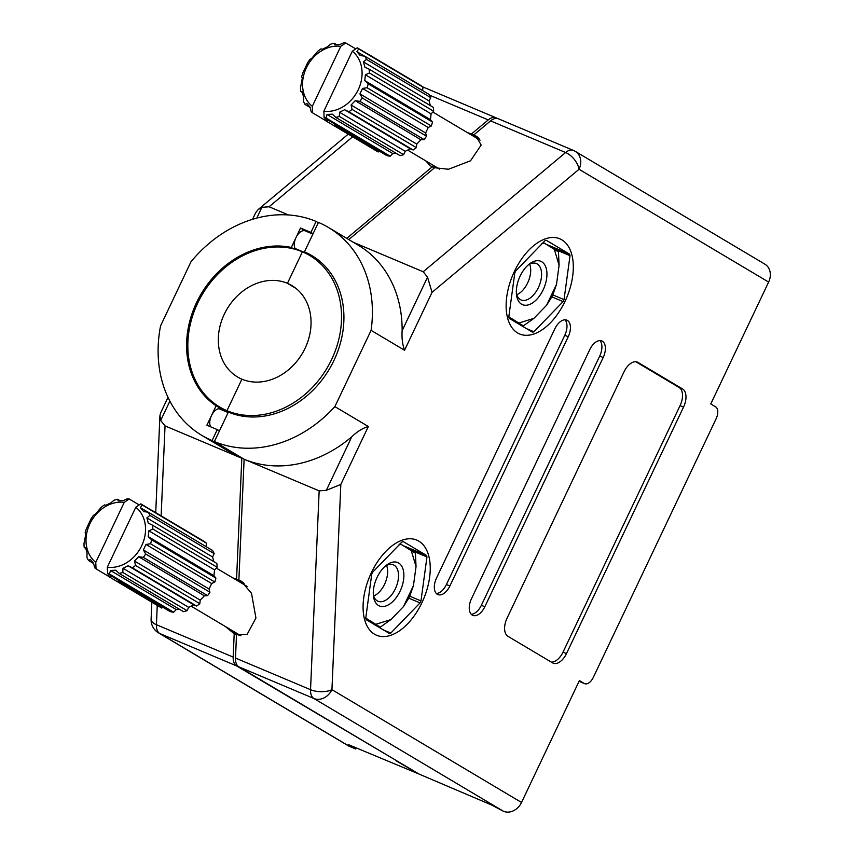 <?xml version="1.0" encoding="UTF-8"?>
<svg xmlns="http://www.w3.org/2000/svg" width="854" height="854" viewBox="0 0 854 854"><rect width="100%" height="100%" fill="white"/><g stroke="black" fill="none" stroke-linecap="round" stroke-linejoin="round"><path stroke-width="1.28" d="M543.112 242.408L558.473 251.919L559.092 265.316L556.509 284.35L552.506 295.794L546.571 305.284L533.921 318.339L523.363 325.876L508.813 316.823L514.802 272.885A49.372 27.926 112.9 0 1 515.261 271.892A49.372 27.926 112.9 0 1 515.741 270.899L544.937 240.753A49.372 27.926 112.9 0 1 546.346 240.326L569.565 254.14A49.372 27.926 112.9 0 1 570.024 255.677L564.035 299.637L552.858 294.918M564.996 301.419A51.656 29.217 112.9 0 0 561.836 239.825A51.656 29.217 112.9 0 0 514.45 271.348A51.656 29.217 112.9 0 0 517.609 332.953A51.656 29.217 112.9 0 0 564.996 301.419M551.887 296.893L563.096 301.611A49.372 27.926 112.9 0 0 563.576 300.629A49.372 27.926 112.9 0 0 564.035 299.637M420.979 600.917A49.372 27.926 112.9 0 1 420.51 601.91A49.372 27.926 112.9 0 1 420.04 602.903L390.833 633.049A49.372 27.926 112.9 0 1 389.435 633.476L366.217 619.662A49.372 27.926 112.9 0 1 365.758 618.125L371.736 574.166A49.372 27.926 112.9 0 1 372.205 573.173A49.372 27.926 112.9 0 1 372.675 572.18L401.882 542.044A49.372 27.926 112.9 0 1 403.28 541.607L426.498 555.42A49.372 27.926 112.9 0 1 426.957 556.957L420.979 600.917L409.792 596.209M421.929 602.71A51.656 29.217 112.9 0 0 418.77 541.105A51.656 29.217 112.9 0 0 371.394 572.639A51.656 29.217 112.9 0 0 374.554 634.234A51.656 29.217 112.9 0 0 421.929 602.71M210.66 426.819A10.632 6.01 -67.1 0 1 211.333 415.898A10.632 6.01 -67.1 0 1 218.944 408.692L228.146 412.567M297.768 250.094L295.025 248.461A10.632 6.01 112.9 0 1 296.722 236.206A10.632 6.01 112.9 0 1 305.316 230.911L312.884 234.103M348.795 239.579L434.611 167.726L448.499 169.252L470.501 160.798L481.176 145.041L475.817 135.861L473.853 134.868L490.57 120.884A15.191 8.593 -67.1 0 1 498.362 118.77L573.397 150.4A15.191 8.593 112.9 0 0 565.604 152.514L490.57 120.884M243.006 582.396L238.885 579.941L244.116 459.228L214.386 441.539L228.37 412.098A88.869 73.07 -59.2 0 0 331.683 364.957A88.869 73.07 -59.2 0 0 311.849 255.613A88.869 73.07 -59.2 0 0 304.451 251.866L318.435 222.424A121.535 99.918 -59.2 0 1 328.555 227.538A121.535 99.918 -59.2 0 1 371.095 330.359L334.885 406.611L368.33 426.509L340.831 484.421L326.345 490.303L351.763 436.778C357.207 431.548 362.726 428.132 368.33 426.509M579.076 681.289L584.232 683.467L579.407 680.585L521.527 802.472A15.191 12.49 120.8 0 1 503.486 811.3L491.434 804.927L419.036 774.066L238.853 666.857A15.191 8.593 -67.1 0 1 235.501 658.06L236.505 634.725L247.158 634.33L255.933 618.008L251.492 593.252L240.967 580.998L238.885 579.941M477.514 137.046L473.853 134.868M426.498 555.42L403.526 545.738M426.957 556.957L411.297 550.36M420.04 602.903L408.831 598.174M569.565 254.14L546.592 244.447M570.024 255.677L554.363 249.08M508.813 316.834A49.372 27.926 112.9 0 0 509.272 318.382L532.49 332.195A49.372 27.926 112.9 0 0 533.899 331.758L525.968 328.416M768.632 282.076L579.033 169.273A15.191 12.49 120.8 0 0 575.265 151.35A15.191 15.191 0 0 0 573.397 150.4A15.191 8.593 112.9 0 1 573.995 150.71A15.191 12.49 120.8 0 1 575.265 151.35L764.864 264.153A15.191 12.49 120.8 0 1 768.632 282.076L710.763 403.953L715.588 406.835A9.874 5.583 112.9 0 1 716.196 418.609L593.295 677.435A9.874 5.583 112.9 0 1 584.627 683.659A9.874 5.583 112.9 0 1 584.232 683.467M214.386 441.539A121.535 99.918 -59.2 0 0 334.885 406.611M552.559 662.864A15.191 8.593 112.9 0 0 553.157 663.163A15.191 8.593 112.9 0 0 566.49 653.588L683.542 407.08A15.191 8.593 112.9 0 0 682.613 388.965L638.013 362.438A15.191 8.593 112.9 0 0 637.415 362.128A15.191 8.593 112.9 0 0 624.082 371.703L507.03 618.211A15.191 8.593 112.9 0 0 507.959 636.326L552.559 662.864M471.451 598.793A13.675 7.729 112.9 0 0 472.828 615.371A13.675 7.729 112.9 0 0 484.826 606.756L603.18 357.516A13.675 7.729 112.9 0 0 601.803 340.938A13.675 7.729 112.9 0 0 589.804 349.553L471.451 598.793M436.522 578.009A13.675 7.729 112.9 0 0 437.899 594.587A13.675 7.729 112.9 0 0 449.898 585.972L568.241 336.732A13.675 7.729 112.9 0 0 566.864 320.154A13.675 7.729 112.9 0 0 554.865 328.769L436.522 578.009M404.54 350.268C402.469 344.461 401.658 337.938 402.138 330.701L427.544 277.176L432.039 292.346L404.54 350.268L371.095 330.359M427.544 277.176L423.2 271.753L353.407 242.322M235.501 658.06L310.536 689.69L319.161 490.869L244.116 459.228A121.535 99.918 -59.2 0 0 351.763 436.778M319.161 490.869L326.345 490.303M402.138 330.701A121.535 99.918 -59.2 0 0 358.285 245.226L328.555 227.538M304.451 251.866L307.728 253.819L295.025 248.461M390.833 633.049L382.912 629.708M563.096 301.611L533.899 331.758M436.319 593.487A13.675 7.729 112.9 0 0 446.428 584.51L564.782 335.27A13.675 7.729 112.9 0 0 564.974 319.802M471.259 614.272A13.675 7.729 112.9 0 0 481.368 605.294L599.711 356.054A13.675 7.729 112.9 0 0 599.914 340.586M551.246 662.074A15.191 8.593 112.9 0 0 563.032 652.125L680.072 405.618A15.191 8.593 112.9 0 0 679.144 387.502L635.867 361.754M287.446 283.325L295.943 288.385L287.446 283.325L302.401 251.823L287.446 283.325A53.172 43.714 -59.2 0 0 225.637 311.529A53.172 43.714 -59.2 0 0 237.497 376.945A53.172 43.714 -59.2 0 0 241.917 379.187L226.961 410.689L231.22 413.219L226.961 410.689A88.111 72.441 -59.2 0 0 329.388 363.943A88.111 72.441 -59.2 0 0 309.735 255.527A88.111 72.441 -59.2 0 0 302.401 251.823A88.111 72.441 -59.2 0 0 199.975 298.569A88.111 72.441 -59.2 0 0 219.627 406.974A88.111 72.441 -59.2 0 0 226.961 410.689L241.917 379.187A53.172 43.714 -59.2 0 0 303.725 350.983A53.172 43.714 -59.2 0 0 291.865 285.556A53.172 43.714 -59.2 0 0 287.446 283.325M497.231 118.439L496.654 118.098A15.191 8.593 112.9 0 0 496.046 117.799A15.191 8.593 112.9 0 0 488.253 119.912L471.547 133.897L478.635 138.113M396.555 760.69L236.547 665.885L159.773 633.519L349.371 746.321L355.723 749.001L348.293 744.581L419.036 774.066L396.405 760.999M236.494 635.12L234.199 633.753L233.185 657.089A15.191 8.593 112.9 0 0 236.547 665.885M244.105 583.303L236.579 578.969L241.81 458.256L212.08 440.568L217.279 429.615L219.446 430.896M313.087 233.697L310.92 232.405L316.129 221.453A121.535 99.918 -59.2 0 0 191.008 261.73L160.573 325.833A121.535 99.918 -59.2 0 0 201.96 435.455A121.535 99.918 -59.2 0 0 212.08 440.568M434.334 167.96L432.305 166.754L346.767 238.373M318.286 222.734L316.129 221.453M234.199 633.753L225.371 626.516M232.907 577.966L236.579 578.969M169.882 401.124L160.691 420.456L165.046 425.89L241.81 458.256A121.535 99.918 -59.2 0 1 231.69 453.143L201.96 435.455M352.659 136.8L269.085 206.775L288.481 214.952M432.305 166.754L430.341 165.772L425.804 160.894M467.512 132.68L471.547 133.897M226 411.671L216.126 405.789L206.892 425.228L217.279 429.615M238.981 635.525L239.013 634.629M305.529 231.007L300.533 228.029L291.299 247.468A88.869 73.07 -59.2 0 0 196.569 302.54A88.869 73.07 -59.2 0 0 216.126 405.789M293.744 248.92L291.299 247.468M439.607 169.113L407.668 150.112M434.942 167.864L433.33 165.377M475.037 137.163L479.073 138.369M236.505 634.874L232.896 630.989M240.422 582.439L244.095 583.442M355.723 749.001L356.246 747.89M349.371 746.321A15.191 12.49 120.8 0 1 348.112 745.681L158.513 632.878A15.191 12.49 120.8 0 0 159.773 633.519A15.191 8.593 -67.1 0 1 156.421 624.722L233.185 657.089M300.533 228.029L310.92 232.405M269.085 206.775L261.89 207.341L256.787 218.09M252.581 219.286L255.73 212.646L258.132 209.604L261.89 207.341M160.691 420.456L159.922 415.749L160.573 413.058L168.014 397.366M118.012 579.941L118.215 580.688A39.497 32.473 120.8 0 0 119.827 581.019L107.583 573.739L107.305 567.227A34.128 28.054 -59.2 0 0 141.711 545.727A34.128 28.054 -59.2 0 0 135.797 507.233L140.771 503.849L153.005 511.13A39.497 32.473 120.8 0 0 151.681 510.222L151.564 510.276M145.991 544.457L143.387 549.933L145.682 553.99L209.945 592.228L209.07 589.014L211.675 583.538L214.802 582.012L150.539 543.774L145.991 544.457L211.675 583.538M150.539 543.774A39.497 32.473 -59.2 0 0 151.66 539.856L215.923 578.094L213.916 575.713L214.557 569.906L217.108 567.259L152.845 529.032L148.863 530.825L148.233 536.632L151.66 539.856M152.845 529.032A39.497 32.473 -59.2 0 0 152.567 525.199L216.831 563.426A39.497 32.473 -59.2 0 1 217.108 567.259M213.852 561.654L212.582 556.989L214.173 553.638L149.909 515.4L146.899 517.908L148.318 523.16L152.567 525.199M149.909 515.4A39.497 32.473 -59.2 0 0 148.286 512.229L212.55 550.467A39.497 32.473 -59.2 0 1 214.173 553.638M206.07 546.613L206.444 543.197L142.18 504.96L140.366 507.671L143.643 511.567L148.286 512.229M142.18 504.96A39.497 32.473 -59.2 0 0 140.771 503.849M139.202 504.917L129.221 498.982L124.246 502.365A34.128 28.054 -59.2 0 0 89.841 523.865A34.128 28.054 -59.2 0 0 95.765 562.359L96.043 568.871L108.277 576.151A39.497 32.473 120.8 0 0 109.6 577.058L111.564 576.098M129.221 498.982A39.497 32.473 -59.2 0 0 127.406 498.736L123.424 500.529L118.162 500.828L117.585 499.291A39.497 32.473 -59.2 0 0 113.998 500.263L110.977 502.76L105.875 505.258L104.476 504.917A39.497 32.473 -59.2 0 0 101.252 507.276L95.274 514.3L93.481 515.325A39.497 32.473 -59.2 0 0 91.132 518.73L86.275 528.946A39.497 32.473 -59.2 0 0 85.154 532.853L85.731 534.39L83.97 543.688A39.497 32.473 -59.2 0 0 84.236 547.521L85.774 548.439M96.043 568.871A39.497 32.473 -59.2 0 1 94.634 567.75L93.598 563.352L90.321 559.455L88.528 560.491A39.497 32.473 -59.2 0 1 86.905 557.32L87.065 553.114L85.646 547.862L84.236 547.521M124.246 502.365L95.765 562.359M151.681 510.222L203.711 541.169A39.497 32.473 -59.2 0 1 206.444 543.197M107.583 573.739A39.497 32.473 -59.2 0 0 109.408 573.984L173.672 612.222A39.497 32.473 -59.2 0 1 170.245 611.645L118.215 580.688M109.6 577.058L161.63 608.016L163.007 607.343M119.944 500.69L117.585 499.291M88.528 560.491L93.63 563.523M187.079 610.695A39.497 32.473 -59.2 0 1 183.482 611.667L119.218 573.429A39.497 32.473 -59.2 0 0 122.816 572.458L187.079 610.695L188.67 607.343L193.773 604.846L196.601 606.041L132.338 567.803A39.497 32.473 -59.2 0 0 135.551 565.444L199.815 603.671L200.21 600.116L204.384 595.804L207.597 595.622L143.333 557.384A39.497 32.473 -59.2 0 0 145.682 553.99M196.601 606.041A39.497 32.473 -59.2 0 0 199.815 603.671M207.597 595.622A39.497 32.473 -59.2 0 0 209.945 592.228M214.802 582.012A39.497 32.473 -59.2 0 0 215.923 578.094M173.672 612.222L176.223 609.575L179.65 609.382M119.218 573.429L115.792 570.194L110.54 570.493L109.408 573.984M132.338 567.803L128.089 565.764L122.987 568.262L122.816 572.458M143.333 557.384L138.69 556.723L134.516 561.035L135.551 565.444M107.305 567.227L135.797 507.233M147.955 512.176L140.366 507.671M212.582 556.989L146.899 517.908M214.557 569.906L148.863 530.825M213.916 575.713L148.233 536.632M209.07 589.014L143.387 549.933M204.384 595.804L138.69 556.723M200.21 600.116L134.516 561.035M193.773 604.846L128.089 565.764M188.67 607.343L122.987 568.262M176.223 609.575L110.54 570.493M109.024 574.582L108.277 576.151M516.734 294.705A18.991 10.739 112.9 0 0 519.787 292.975A18.991 10.739 112.9 0 0 527.655 282.909A18.991 10.739 112.9 0 0 530.526 267.515A18.991 10.739 112.9 0 0 529.629 264.121M373.572 588.94A23.549 13.322 -67.1 0 1 386.819 564.921A23.549 13.322 -67.1 0 1 403.6 579.588A23.549 13.322 -67.1 0 1 388.421 604.846A23.549 13.322 -67.1 0 1 373.508 596.508A23.549 13.322 -67.1 0 1 373.572 588.94M373.326 594.79A19.749 11.166 112.9 0 0 378.023 601.248A19.749 11.166 112.9 0 0 398.295 579.129A19.749 11.166 112.9 0 0 393.374 564.846A19.749 11.166 112.9 0 0 385.474 565.999M400.046 543.688L415.418 553.211L416.037 566.597L413.443 585.63L409.44 597.074L403.504 606.564L390.854 619.62L380.297 627.156L365.758 618.104M380.297 627.156L374.426 624.68M334.554 123.905L334.757 124.663A39.497 32.473 120.8 0 0 336.359 124.983L324.125 117.703L323.847 111.191A34.128 28.054 -59.2 0 0 358.253 89.691A34.128 28.054 -59.2 0 0 352.328 51.208L357.314 47.813L369.547 55.094A39.497 32.473 120.8 0 0 368.223 54.186L368.106 54.24M362.523 88.421L359.929 93.897L362.224 97.954L426.488 136.192L425.612 132.978L428.217 127.502L431.334 125.976L367.081 87.738L362.523 88.421L428.217 127.502M367.081 87.738A39.497 32.473 -59.2 0 0 368.202 83.831L432.466 122.058L430.459 119.677L431.099 113.87L433.651 111.233L369.387 72.996L365.405 74.789L364.775 80.596L368.202 83.831M369.387 72.996A39.497 32.473 -59.2 0 0 369.109 69.163L433.373 107.401A39.497 32.473 -59.2 0 1 433.651 111.233M430.395 105.618L429.124 100.953L430.715 97.602L366.451 59.364L363.43 61.872L364.861 67.124L369.109 69.163M366.451 59.364A39.497 32.473 -59.2 0 0 364.818 56.193L429.082 94.431A39.497 32.473 -59.2 0 1 430.715 97.602M422.613 90.577L422.986 87.161L358.723 48.934L356.908 51.635L360.174 55.531L364.818 56.193M358.723 48.934A39.497 32.473 -59.2 0 0 357.314 47.813M355.734 48.881L345.763 42.946L340.789 46.34A34.128 28.054 -59.2 0 0 306.383 67.829A34.128 28.054 -59.2 0 0 312.308 106.323L312.585 112.835L324.819 120.115A39.497 32.473 120.8 0 0 326.143 121.033L328.107 120.072M345.763 42.946A39.497 32.473 -59.2 0 0 343.948 42.7L339.967 44.493L334.704 44.792L334.127 43.255A39.497 32.473 -59.2 0 0 330.53 44.227L327.52 46.724L322.417 49.222L321.008 48.881A39.497 32.473 -59.2 0 0 317.795 51.24L311.817 58.264L310.013 59.3A39.497 32.473 -59.2 0 0 307.664 62.694L302.818 72.91A39.497 32.473 -59.2 0 0 301.697 76.828L302.273 78.365L300.512 87.652A39.497 32.473 -59.2 0 0 300.779 91.485L302.316 92.403M312.585 112.835A39.497 32.473 -59.2 0 1 311.176 111.725L310.141 107.316L306.864 103.43L305.07 104.455A39.497 32.473 -59.2 0 1 303.437 101.284L303.608 97.089L302.177 91.837L300.779 91.485M340.789 46.34L312.308 106.323M368.223 54.186L420.253 85.144A39.497 32.473 -59.2 0 1 422.986 87.161M324.125 117.703A39.497 32.473 -59.2 0 0 325.95 117.948L390.214 156.186A39.497 32.473 -59.2 0 1 386.787 155.609L334.757 124.663M326.143 121.033L378.173 151.98L379.55 151.307M336.487 44.654L334.127 43.255M305.07 104.455L310.173 107.497M403.622 154.659A39.497 32.473 -59.2 0 1 400.024 155.631L335.761 117.393A39.497 32.473 -59.2 0 0 339.358 116.432L403.622 154.659L405.212 151.307L410.315 148.809L413.144 150.005L348.88 111.767A39.497 32.473 -59.2 0 0 352.094 109.408L416.357 147.646L416.752 144.091L420.915 139.768L424.139 139.586L359.876 101.359A39.497 32.473 -59.2 0 0 362.224 97.954M413.144 150.005A39.497 32.473 -59.2 0 0 416.357 147.646M424.139 139.586A39.497 32.473 -59.2 0 0 426.488 136.192M431.334 125.976A39.497 32.473 -59.2 0 0 432.466 122.058M390.214 156.186L392.765 153.549L396.192 153.346M335.761 117.393L332.334 114.169L327.071 114.457L325.95 117.948M348.88 111.767L344.632 109.728L339.529 112.226L339.358 116.432M359.876 101.359L355.232 100.687L351.058 105.01L352.094 109.408M323.847 111.191L352.328 51.208M364.487 56.15L356.908 51.635M429.124 100.953L363.43 61.872M431.099 113.87L365.405 74.789M430.459 119.677L364.775 80.596M425.612 132.978L359.929 93.897M420.915 139.768L355.232 100.687M416.752 144.091L351.058 105.01M410.315 148.809L344.632 109.728M405.212 151.307L339.529 112.226M392.765 153.549L327.071 114.457M325.555 118.557L324.819 120.115M373.668 595.985A18.991 10.739 112.9 0 0 376.731 594.267A18.991 10.739 112.9 0 0 384.599 584.189A18.991 10.739 112.9 0 0 387.46 568.796A18.991 10.739 112.9 0 0 386.563 565.401M526.704 266.427A23.549 13.322 -67.1 0 1 529.886 263.64A23.549 13.322 -67.1 0 1 546.571 269.875A23.549 13.322 -67.1 0 1 536.579 299.53A23.549 13.322 -67.1 0 1 516.563 295.217A23.549 13.322 -67.1 0 1 526.704 266.427M516.392 293.509A19.749 11.166 112.9 0 0 521.079 299.957A19.749 11.166 112.9 0 0 532.896 295.644A19.749 11.166 112.9 0 0 541.436 277.134A19.749 11.166 112.9 0 0 536.429 263.566A19.749 11.166 112.9 0 0 528.53 264.708M523.363 325.876L517.481 323.399M423.2 271.753L565.604 152.514A15.191 8.423 -129.9 0 1 579.033 169.273L432.039 292.346M340.831 484.421L331.939 689.669L521.527 802.472M503.486 811.3L313.888 698.497L238.853 666.857M318.67 260.331L307.728 253.819M479.638 139.405L476.778 138.199M331.939 689.669A15.191 12.49 120.8 0 1 313.888 698.497A15.191 8.593 112.9 0 1 310.536 689.69A15.191 6.875 2.5 0 0 331.939 689.669M446.428 584.51L449.898 585.972M564.782 335.27L568.241 336.732M481.368 605.294L484.826 606.756M599.711 356.054L603.18 357.516M563.032 652.125L566.49 653.588M636.774 361.915L638.013 362.438M679.144 387.502L682.613 388.965M680.072 405.618L683.542 407.08M165.046 425.89L161.139 515.848M157.253 605.411L156.421 624.722A15.191 6.875 2.5 0 1 151.105 619.161A15.191 15.191 0 0 0 158.513 632.878M488.253 119.912L429.487 95.125M416.037 566.597L411.169 550.275M401.113 544.297L398.487 545.119M365.79 617.559L365.992 618.253M376.059 624.231L390.854 619.62M403.504 606.564L413.443 585.63M546.571 305.284L556.509 284.35M559.092 265.316L554.225 248.994M544.169 243.016L541.553 243.828M508.856 316.279L509.059 316.962M519.115 322.951L533.921 318.339M579.065 681.311L584.627 683.659M309.735 255.527L320.805 262.125M348.229 134.163L258.132 209.593M159.922 415.749L155.727 512.624M151.841 602.187L151.105 619.161M422.549 86.798L496.046 117.799M240.967 635.792L191.125 606.137M247.105 586.41L216.308 568.091M219.627 406.974L228.338 412.162M480.087 140.163L432.85 112.055"/></g></svg>

